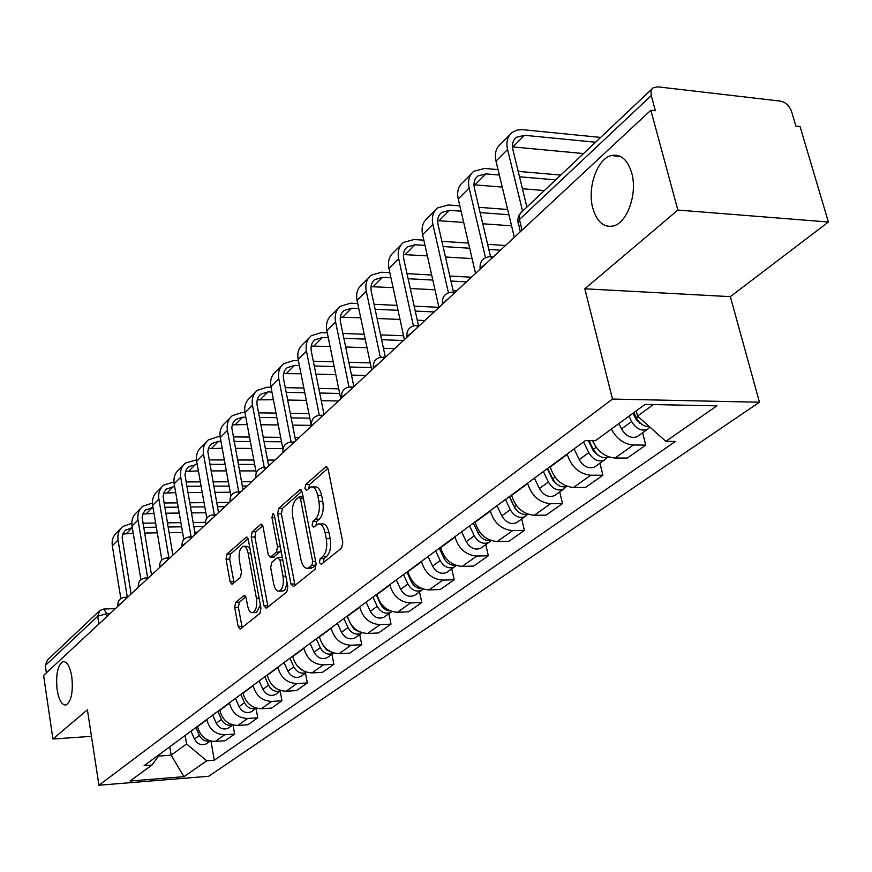 <?xml version="1.0" encoding="UTF-8"?>
<svg xmlns="http://www.w3.org/2000/svg" width="872" height="872" viewBox="0 0 872 872"><rect width="100%" height="100%" fill="white"/><g stroke="black" fill="none" stroke-linecap="round" stroke-linejoin="round"><path stroke-width="1.31" d="M319.403 562.56L321.278 564.337L341.65 548.041L342.794 542.362L328.21 469.387L326.041 466.771L325.507 467.065L305.68 484.57L304.938 488.462L306.421 490.282L310.89 486.958C314.04 486.5 316.318 489.312 317.735 495.383L318.912 501.367C320.079 509.444 318.912 515.396 315.435 519.232L312.885 521.402L312.132 525.282L313.648 527.157L318.051 523.996C321.278 523.538 323.621 526.437 325.093 532.672L326.281 538.733C327.458 546.897 326.281 552.848 322.76 556.598L320.166 558.679L319.403 562.56M319.653 523.974L321.91 523.941C325.147 523.483 327.501 526.372 328.962 532.607L330.161 538.656C331.338 546.809 330.161 552.761 326.629 556.5L324.035 558.592L323.316 562.702M312.536 486.958L314.738 486.947C317.888 486.489 320.177 489.29 321.594 495.361L322.782 501.335C323.937 509.401 322.782 515.352 319.294 519.189L316.732 521.347L315.991 525.293M71.787 676.683C69.913 666.306 66.97 661.303 62.948 661.663C57.607 665.282 55.666 674.666 57.149 689.839C58.98 700.238 61.923 705.295 65.999 704.99C71.351 701.415 73.281 691.987 71.787 676.683M631.731 173.07C627.524 159.467 620.69 153.625 611.228 155.554C597.091 158.922 587.096 187.905 592.786 208.103C596.84 221.837 603.697 227.799 613.354 225.968C627.306 222.883 637.683 193.53 631.731 173.07M235.658 602.356L234.721 607.446L238.143 626.488L240.094 629.159L259.954 613.376L260.935 608.166L248.313 539.605L246.395 537.054L226.96 554.08L226.044 559.17L230.121 581.809L232.007 584.393L240.519 577.275L241.457 572.13L239.397 560.772C238.525 553.186 239.724 548.368 243.016 546.341C245.359 546.036 247.07 548.325 248.139 553.208L256.412 598.257C257.295 605.877 256.106 610.673 252.826 612.656C250.384 612.94 248.618 610.563 247.528 605.506L246.166 598.007L244.215 595.369L235.658 602.356L239.31 602.225L238.383 607.315L242.165 627.6M584.829 288.796L730.333 296.644L828.4 222.022L677.871 210.054L584.829 288.796L612.504 399.071L98.928 785.236L87.407 709.808L52.909 739.009L43.6 675.451L650.839 110.254L655.384 110.744L651.253 95.539L519.418 219.548L517.924 222.066L518.219 223.287M677.871 210.054L650.839 110.254M290.943 584.044L293.483 586.562L315.043 569.318L316.122 563.803L302.203 492.244L300.11 489.65L278.637 508.452L277.623 513.848L290.943 584.044L294.736 583.924L295.128 585.243M286.801 591.903L266.309 608.296L263.889 605.789L251.201 537.065L252.161 531.822L261.055 524.116L263.017 526.677L268.238 554.625L270.255 557.263L276.468 552.139L277.481 546.788L271.944 517.488L272.969 513.564L274.364 515.363L287.825 586.551L286.801 591.903M828.4 222.022L800.049 126.527L795.885 126.08L791.558 111.474C789.378 105.73 785.672 102.275 780.451 101.119L657.641 86.819L653.204 87.778L652.049 88.911L650.97 91.549L651.253 95.539M730.333 296.644L759.458 402.21L208.713 776.254L98.928 785.236M52.909 739.009L91.451 736.35M46.38 672.857L45.3 665.51L47.415 660.06L98.95 611.381M592.459 440.709C597.603 451.413 605.124 457.179 615.033 458.018L633.388 445.003C624.112 444.295 616.755 438.987 611.316 429.1M633.388 445.003L645.738 445.102L642.61 432.795M615.033 458.018L627.295 458.062L645.738 445.102M599.936 463.217L602.89 475.218L590.747 475.24C579.27 473.987 571.433 467.043 567.258 454.421L567.16 454.029M550.134 466.575L550.232 466.967C554.32 479.447 562.069 486.293 573.46 487.492L585.515 487.426L602.89 475.218M559.715 491.895L562.505 503.602L550.57 503.722C539.299 502.599 531.669 495.874 527.68 483.568L527.593 483.175M511.526 495.013L511.613 495.394C515.526 507.58 523.08 514.207 534.264 515.287L546.101 515.134L562.505 503.602M521.729 518.971L524.366 530.405L512.638 530.612C501.574 529.598 494.141 523.08 490.326 511.079L490.238 510.698M475.055 521.881L475.142 522.252C478.881 534.133 486.249 540.564 497.225 541.545L508.877 541.305L524.366 530.405M485.813 544.586L488.309 555.758L476.788 556.042C465.921 555.115 458.661 548.804 455.01 537.076L454.933 536.705M440.567 547.289L440.643 547.66C444.23 559.257 451.413 565.503 462.193 566.386L473.638 566.07L488.309 555.758M451.794 568.838L454.159 579.76L442.823 580.109C432.152 579.291 425.067 573.144 421.568 561.699L421.492 561.339M407.878 571.367L407.954 571.727C411.388 583.063 418.407 589.123 428.991 589.919L440.251 589.537L454.159 579.76M419.519 591.848L421.765 602.53L410.625 602.944C400.139 602.203 393.218 596.23 389.871 585.047L389.795 584.687M376.868 594.214L376.944 594.562C380.236 605.648 387.092 611.544 397.501 612.253L408.565 611.806L421.765 602.53M388.858 613.703L391.005 624.156L380.05 624.625C369.75 623.96 362.981 618.15 359.765 607.217L359.689 606.868M347.405 615.915L347.481 616.253C350.653 627.099 357.346 632.832 367.57 633.475L378.448 632.974L391.005 624.156M359.711 634.489L361.749 644.713L350.969 645.236C340.854 644.637 334.238 638.991 331.142 628.287L331.077 627.949M319.381 636.56L319.446 636.898C322.498 647.504 329.049 653.084 339.099 653.662L349.792 653.117L361.749 644.713M331.949 654.273L333.889 664.29L323.294 664.867C313.342 664.333 306.879 658.829 303.892 648.354L303.827 648.016M292.698 656.224L292.752 656.551C295.695 666.927 302.104 672.377 311.98 672.89L322.498 672.301L333.889 664.29M305.473 673.151L307.336 682.961L296.905 683.572C287.128 683.092 280.806 677.729 277.928 667.472L277.863 667.145M267.246 674.972L267.301 675.299C270.135 685.457 276.413 690.766 286.114 691.224L296.469 690.591L307.336 682.961M280.217 691.158L281.994 700.772L271.737 701.415C262.123 700.99 255.921 695.758 253.142 685.719L253.087 685.403M242.95 692.869L243.005 693.186C245.74 703.148 251.877 708.326 261.426 708.729L271.617 708.064L281.994 700.772M256.085 708.358L257.785 717.787L247.692 718.463C238.23 718.092 232.159 712.991 229.478 703.148L229.423 702.832M219.733 709.972L219.788 710.288C222.425 720.043 228.442 725.101 237.838 725.45L247.855 724.763L257.785 717.787M233.031 724.992L234.623 734.061L224.693 734.769C215.395 734.442 209.444 729.461 206.849 719.803L206.795 719.498M197.519 726.332L197.573 726.638C200.135 736.208 206.032 741.146 215.264 741.451L225.129 740.742L234.623 734.061M636.244 410.886L637.563 416.064L653.39 404.564M158.519 756.111L171.152 755.163L186.564 743.947L206.74 760.798L183.948 776.658L130.07 781.039L151.935 765.06L144.142 765.66L585.33 440.643L595.423 440.731L645.106 404.401L716.893 405.829L665.837 441.352L637.563 416.064M206.74 760.798L214.283 760.221L675.451 441.439L665.837 441.352M612.504 399.071L759.458 402.21M169.768 746.781L171.152 755.163L183.948 776.658M186.564 743.947L185.137 735.456M211.002 741.124L214.283 760.221M151.935 765.06L160.197 753.833M327.927 468.362L309.516 484.56L308.753 488.342M301.93 491.241L282.397 508.42L281.383 513.804L294.736 583.924M311.904 565.339L312.667 561.481L300.491 498.795L299.031 496.975L296.077 499.46C292.741 503.275 291.63 509.106 292.741 516.976L300.916 559.508C302.333 565.743 304.644 568.653 307.838 568.239L311.904 565.339L315.751 565.23L316.242 564.566M303.107 496.92L299.379 496.975M310.203 568.173L313.07 567.389L309.233 567.498M315.751 565.23L313.07 567.389M262.766 525.696L255.867 531.767L254.907 536.999L267.987 606.945M273.579 557.175L281.046 550.679M273.71 583.902C274.854 589.036 276.697 591.445 279.247 591.129C282.713 589.058 283.978 584.109 283.04 576.283L279.967 559.998L277.492 557.568L271.693 562.429L270.691 567.727L273.71 583.902M281.907 591.042L283.847 590.606L285.351 588.916L287.117 582.747M282.299 557.295L278.342 557.328M245.85 596.829L239.31 602.225M255.529 612.558L256.531 612.515L260.346 605.015M249.828 547.845L246.689 546.264L244.073 546.319M248.062 538.634L230.6 553.993L229.685 559.083L234.045 582.779M633.039 413.23L636.386 420.021L641.552 424.152M629.017 416.162L631.655 421.536C636.146 428.861 641.421 431.466 647.471 429.329L649.891 427.095M618.913 423.552L621.529 428.893C625.987 436.174 631.23 438.747 637.269 436.61L638.544 435.695M633.835 412.641L636.484 418.026C639.776 423.868 644.114 426.768 649.477 426.724M595.565 142.234L524.486 135.291L516.366 137.329C512.9 140.218 511.766 144.436 512.976 150.006L526.917 207.078M522.579 211.188L507.569 149.504C505.956 142.027 507.46 136.359 512.104 132.479L517.085 130.091L522.208 129.634L600.666 137.416M514.338 237.293L495.994 161.102C494.413 153.679 495.928 148.033 500.561 144.163L509.782 134.833M583.575 153.559L512.496 146.877M588.349 440.676L593.44 451.151L597.854 455.01M583.564 441.941L588.785 452.677C593.124 459.795 598.279 462.291 604.252 460.144L606.858 457.615M574.081 448.927L579.248 459.599C583.553 466.673 588.687 469.136 594.639 467L595.903 466.095M589.014 440.676L589.69 443.445M589.101 440.676L593.331 449.374C597.68 456.503 602.835 459.01 608.819 456.884M547.311 468.656L552.99 480.472L556.609 483.971M543.376 471.545L548.401 481.998C552.597 488.93 557.633 491.318 563.53 489.181L566.037 486.805M534.427 478.139L539.408 488.527C543.572 495.416 548.586 497.781 554.461 495.634L555.715 494.751M549.97 473.234L550.406 475.098M547.649 468.406L552.685 478.892C556.598 485.497 561.448 488.004 567.236 486.402M499.351 175.043L485.9 173.899L477.889 176.002C474.455 178.869 473.311 183.022 474.444 188.461L490.5 256.564M485.486 257.654L469.136 188.036C467.621 180.733 469.158 175.152 473.758 171.294L484.592 168.438L498.043 169.615M475.534 273.416L458.236 198.969C456.743 191.709 458.291 186.161 462.868 182.303L471.447 173.626M518.197 171.37L560.794 175.076M544.411 190.565L522.437 188.755M502.261 187.099L473.997 184.81M555.726 179.872L519.516 176.776M461.07 211.188L449.494 210.326L441.603 212.474C438.202 215.319 437.036 219.406 438.104 224.736L453.484 292.218M448.415 292.73L432.894 224.366C431.477 217.226 433.035 211.733 437.581 207.896L448.263 204.985L459.838 205.868M438.954 307.467L422.604 234.688C421.198 227.592 422.767 222.131 427.302 218.305L435.292 210.217M478.892 207.307L507.646 209.487M511.581 225.826L482.772 223.777M463.686 222.415L437.7 220.649M508.91 214.741L480.134 212.605M509.335 496.626L514.818 508.136L517.576 511.166M505.455 499.493L510.294 509.673C514.349 516.42 519.287 518.72 525.097 516.573L527.516 514.338M496.996 505.716L501.803 515.843C505.836 522.546 510.741 524.824 516.529 522.677L517.772 521.794M513.052 504.027L513.227 504.801M509.477 496.517L514.338 506.73C517.87 512.856 522.415 515.341 527.963 514.197M478.597 533.98L480.428 536.531M469.605 525.903L474.281 535.833C478.216 542.395 483.044 544.608 488.767 542.471L490.99 540.509M461.604 531.789L466.248 541.665C470.15 548.194 474.957 550.385 480.668 548.248L481.889 547.376M473.409 523.091L478.107 533.043C481.279 538.7 485.508 541.163 490.805 540.433M435.662 550.897L440.186 560.587C444.001 566.985 448.731 569.122 454.377 566.996L456.241 565.47M428.087 556.478L432.577 566.113C436.36 572.479 441.069 574.594 446.693 572.468L447.914 571.607M439.281 548.237L443.815 557.949C446.66 563.159 450.573 565.59 455.576 565.23M425.002 245.381L415.083 244.749L407.322 246.94C403.954 249.763 402.777 253.785 403.78 258.995L418.473 325.648M413.415 325.888L398.668 258.69C397.327 251.703 398.896 246.296 403.398 242.492L413.917 239.528L423.836 240.171M404.401 339.622L388.934 268.445C387.615 261.502 389.195 256.128 393.675 252.335L401.131 244.792M441.897 241.348L468.493 243.092M487.622 244.334L505.52 245.501M472.09 258.603L445.45 256.989M427.367 255.888L403.442 254.559M500.484 250.199L488.821 249.457M469.681 248.237L443.074 246.536M390.961 277.786L382.514 277.329L374.873 279.552C371.537 282.365 370.349 286.31 371.298 291.412L385.348 357.193M380.334 357.28L366.273 291.161C365.008 284.316 366.6 279.007 371.058 275.236L381.413 272.217L389.849 272.685M371.734 370.033L357.062 300.404C355.809 293.602 357.411 288.316 361.847 284.555L368.812 277.503M407.006 273.645L431.662 275.007M449.788 276.021L471.447 277.22M456.754 290.899L453.135 290.714M434.975 289.777L410.287 288.512M393.098 287.629L371.047 286.681M466.455 281.874L450.933 281.035M432.795 280.054L408.129 278.724M358.774 308.546L351.645 308.219L344.113 310.465C340.821 313.244 339.633 317.136 340.527 322.128L353.879 386.656M349.007 387.015L335.589 321.932C334.39 315.228 335.993 310.007 340.396 306.257L350.599 303.216L357.716 303.543M340.778 398.853L326.847 330.695C325.67 324.035 327.273 318.836 331.654 315.097L338.173 308.503M374.055 304.306L396.956 305.363M414.178 306.17L438.921 307.315M424.937 320.515L417.263 320.188M400.019 319.457L377.075 318.476M360.714 317.779L340.353 317.157M434.147 311.936L415.257 311.086M398.035 310.312L375.113 309.277M403.496 574.604L407.867 584.055C411.573 590.3 416.206 592.361 421.765 590.246L423.269 589.101M396.302 579.891L400.64 589.298C404.325 595.511 408.935 597.56 414.483 595.434L415.682 594.584M406.919 572.076L411.312 581.559C413.84 586.333 417.448 588.709 422.124 588.698M328.286 337.758L322.335 337.54L314.923 339.808C311.675 342.565 310.476 346.391 311.315 351.274L324.013 414.451M319.305 415.236L306.475 351.122C305.342 344.56 306.955 339.415 311.304 335.709L321.343 332.635L327.294 332.864M311.413 426.179L298.17 359.449C297.058 352.92 298.671 347.808 302.998 344.113L309.102 337.933M342.87 333.453L364.191 334.259M380.584 334.881L403.562 335.753M394.689 348.658L383.44 348.277M367.025 347.721L345.672 346.991M330.063 346.457L311.239 346.097M403.453 340.505L381.609 339.709M365.215 339.11L343.873 338.325M372.954 597.102L377.184 606.334C380.781 612.438 385.326 614.422 390.809 612.308L391.953 611.501M366.12 602.127L370.328 611.316C373.892 617.387 378.415 619.36 383.887 617.245L385.064 616.406M376.203 594.704L380.454 603.969C382.699 608.307 385.991 610.629 390.307 610.923M299.379 365.542L294.485 365.412L287.182 367.69C283.967 370.415 282.768 374.186 283.574 378.971L295.652 440.851M291.085 442.006L278.811 378.851C277.732 372.42 279.345 367.374 283.651 363.689L293.537 360.605L298.431 360.746M282.931 449.113L270.909 386.776C269.862 380.377 271.475 375.352 275.748 371.679L281.471 365.891M313.31 361.193L333.202 361.793M348.833 362.262L370.229 362.905M365.902 375.461L351.481 375.08M335.829 374.666L315.915 374.143M301.003 373.75L283.574 373.63M371.221 367.603L349.814 366.992M334.172 366.545L314.269 365.978M343.917 618.488L348.015 627.513C351.514 633.475 355.972 635.394 361.379 633.301L362.153 632.778M337.42 623.273L341.497 632.255C344.963 638.173 349.4 640.092 354.784 637.988L355.95 637.159M347.012 616.21L348.059 618.521M350.228 623.273L354.163 629.355L359.973 631.982M271.922 392.008L267.976 391.931L260.783 394.22C257.611 396.923 256.412 400.63 257.164 405.327L268.674 465.953M264.26 467.512L252.488 405.24C251.474 398.94 253.087 393.959 257.338 390.329L267.072 387.212L271.018 387.31M256.226 472.842L244.967 412.783C243.975 406.505 245.588 401.556 249.817 397.937L255.18 392.498M285.253 387.626L303.838 388.04M318.771 388.378L338.728 388.836M338.467 401L321.245 400.673M306.29 400.39L287.684 400.03M273.416 399.758L257.262 399.845M339.666 393.457L319.708 393.032M304.764 392.705L286.169 392.313M316.274 638.849L320.264 647.678C323.665 653.488 328.025 655.352 333.355 653.27L333.78 653.008M310.094 643.405L314.04 652.191C317.43 657.979 321.768 659.832 327.087 657.739L328.232 656.921M319.228 636.68L319.555 637.41M323.109 645.269L326.433 649.738L330.989 651.94M245.806 417.241L242.721 417.198L235.636 419.497L232.671 423.432L231.789 427.672L242.994 489.857M238.721 491.797L227.418 430.376C226.458 424.195 228.072 419.301 232.268 415.693L241.86 412.576L244.945 412.63M230.906 495.928L220.256 437.559C219.308 431.411 220.921 426.539 225.096 422.953L230.143 417.852M258.592 412.838L275.988 413.11M290.278 413.328L308.917 413.622M323.894 413.851L324.646 413.862M311.25 425.362L292.578 425.122M278.266 424.947L260.848 424.74M247.179 424.566L232.192 424.838M309.811 418.157L291.161 417.895M276.871 417.688L259.464 417.437M289.94 658.251L293.81 666.884C297.123 672.574 301.407 674.372 306.661 672.301L306.715 672.268M284.043 662.6L287.88 671.189C291.172 676.846 295.445 678.645 300.677 676.574L301.81 675.756M297.134 665.827L303.183 670.819M220.943 441.319L218.632 441.297L211.656 443.608L208.713 447.489L207.83 451.663L218.512 512.605M214.359 514.883L203.514 454.345C202.598 448.273 204.212 443.456 208.354 439.891L217.804 436.774L220.136 436.796M206.806 518.164L196.68 461.201C195.775 455.162 197.388 450.377 201.508 446.824L206.25 442.017M233.216 436.905L249.523 437.057M263.213 437.177L280.653 437.33M294.987 437.461L299.249 437.504M282.833 448.622L265.361 448.513M251.659 448.437L235.331 448.339M222.207 448.263L208.288 448.677M281.514 441.788L264.063 441.657M250.362 441.548L234.056 441.417M264.815 676.759L268.576 685.207C271.683 690.624 275.781 692.433 280.893 690.624M259.18 680.912L262.919 689.316C266.124 694.853 270.309 696.586 275.476 694.537L276.598 693.741M272.827 685.763L276.195 688.488M197.236 464.329L188.744 466.629L186.194 469.725L184.951 474.564L195.165 534.383M191.11 536.89L180.7 477.224C179.828 471.272 181.43 466.531 185.518 462.999L196.494 459.882M183.818 539.528L174.16 483.775C173.299 477.856 174.912 473.136 178.989 469.616L183.447 465.103M209.04 459.915L224.344 459.958M237.478 459.991L253.828 460.035M267.562 460.078L274.974 460.1M255.867 470.902L239.495 470.902M226.339 470.902L211.013 470.913M198.402 470.913L185.474 471.458M270.309 464.438L268.391 464.438M254.657 464.416L238.296 464.395M225.15 464.373L209.836 464.34M240.825 694.439L244.476 702.712C247.354 707.835 251.267 709.644 256.205 708.14M235.44 698.396L239.07 706.636C242.198 712.053 246.307 713.743 251.398 711.705L252.499 710.909M174.607 486.325L166.258 489.148L163.98 492.418L163.086 496.451L172.852 555.148M168.895 557.895L158.889 499.089C158.061 493.247 159.663 488.582 163.696 485.094L173.942 481.954M161.876 560.02L152.644 505.346C151.826 499.536 153.428 494.893 157.451 491.416L161.647 487.165M185.965 481.922L200.353 481.878M212.975 481.835L228.322 481.791M241.5 481.747L251.746 481.715M230.241 492.255L214.872 492.353M202.228 492.429L187.818 492.506M175.686 492.582L163.664 493.247M247.125 486.009L242.285 486.031M229.107 486.086L213.76 486.151M201.127 486.205L186.728 486.271M217.88 711.334L221.444 719.444C224.104 724.294 227.821 726.104 232.595 724.872M212.735 715.127L216.267 723.193C219.319 728.502 223.352 730.137 228.366 728.12L229.467 727.335M152.982 507.384L145.319 510.196L143.062 513.423L142.158 517.39L151.51 575.008M147.651 577.962L138.027 520.006C137.231 514.262 138.833 509.673 142.823 506.218L152.404 503.09M140.904 579.684L132.043 526.001C131.269 520.29 132.86 515.723 136.839 512.278L140.795 508.267M163.936 502.991L177.474 502.872M189.616 502.773L204.048 502.643M216.703 502.534L229.5 502.425M205.836 512.747L191.404 512.91M179.24 513.052L165.68 513.205M153.995 513.336L142.801 514.088M224.932 506.676L217.455 506.752M204.8 506.872L190.369 507.014M178.215 507.133L164.666 507.264M195.928 727.51L199.394 735.456C201.868 740.034 205.389 741.843 209.978 740.862M191.001 731.139L194.445 739.053C197.421 744.241 201.388 745.833 206.326 743.827L207.405 743.064M132.304 527.549L125.263 530.361L123.028 533.533L122.135 537.446L131.094 594.017M127.312 597.157L118.047 540.03C117.295 534.394 118.886 529.871 122.821 526.459L131.814 523.342M120.826 598.552L112.325 545.774C111.572 540.171 113.164 535.67 117.088 532.258L120.826 528.487M142.866 523.189L155.619 523.004M167.326 522.84L180.896 522.655M193.083 522.492L205.378 522.317M197.541 532.171L194.783 532.214M182.586 532.411L169.005 532.639M157.287 532.836L144.512 533.043M133.242 533.228L122.81 534.067M203.645 526.481L193.802 526.634M181.616 526.808L168.045 527.015M156.328 527.189L143.564 527.386M110.09 613.561L106.7 613.692L97.675 616.253L45.3 665.51M107.114 616.33L106.7 613.692L103.779 609.038L99.822 610.553L97.675 616.253L98.885 623.992M237.838 725.45L247.692 718.463M261.426 708.729L271.737 701.415M286.114 691.224L296.905 683.572M311.98 672.89L323.294 664.867M339.099 653.662L350.969 645.236M367.57 633.475L380.05 624.625M397.501 612.253L410.625 602.944M428.991 589.919L442.823 580.109M462.193 566.386L476.788 556.042M497.225 541.545L512.638 530.612M534.264 515.287L550.57 503.722M573.46 487.492L590.747 475.24M215.264 741.451L224.693 734.769M197.573 726.638L206.849 719.803M219.788 710.288L229.478 703.148M243.005 693.186L253.142 685.719M267.301 675.299L277.928 667.472M292.752 656.551L303.892 648.354M319.446 636.898L331.142 628.287M347.481 616.253L359.765 607.217M376.944 594.562L389.871 585.047M407.954 571.727L421.568 561.699M440.643 547.66L455.01 537.076M475.142 522.252L490.326 511.079M511.613 495.394L527.68 483.568M550.232 466.967L567.258 454.421M486.391 263.311L480.101 268.38L480.189 269.088M480.254 269.023L480.101 268.38C479.655 261.6 482.805 257.698 489.53 256.684L492.615 257.523M448.372 298.693L442.42 303.423L442.529 304.143M412.543 332.058L406.897 336.472L407.017 337.192M378.699 363.548L373.336 367.69L373.478 368.409L373.336 367.69C372.976 361.575 375.832 358.043 381.892 357.084L384.617 358.043M346.685 393.348L341.584 397.229L341.704 397.861M316.373 421.568L311.609 425.776M287.607 448.339L283.051 452.263M260.292 473.758L255.91 477.442M234.306 497.945L230.11 501.4M209.563 520.976L205.52 524.225M185.965 542.94L182.085 545.992M163.456 563.901L159.707 566.778M141.94 583.924L138.332 586.649M121.361 603.075L117.884 605.659M442.573 304.099L442.42 303.423C442.017 296.883 445.047 293.112 451.533 292.12L454.497 293.003M407.05 337.17L406.897 336.472C406.516 330.15 409.448 326.51 415.715 325.529L418.56 326.455M341.726 397.959L341.584 397.229C341.257 391.31 344.026 387.877 349.89 386.939L352.506 387.931M311.642 425.961L311.5 425.22C311.195 419.476 313.887 416.151 319.577 415.225L322.095 416.238M283.095 452.535L282.953 451.772C282.67 446.202 285.297 442.965 290.823 442.06L293.243 443.096M255.976 477.78L255.834 477.017C255.572 471.599 258.134 468.449 263.497 467.555L265.829 468.613M230.175 501.792L230.034 501.019C229.794 495.754 232.29 492.68 237.511 491.797L239.756 492.876M205.596 524.661L205.465 523.887C205.247 518.764 207.678 515.766 212.768 514.894L214.915 515.995M182.172 546.472L182.03 545.698C181.834 540.705 184.21 537.784 189.17 536.923L191.24 538.024M159.794 567.301L159.663 566.517C159.478 561.644 161.81 558.788 166.639 557.949L168.645 559.061M138.419 587.194L138.288 586.409C138.125 581.668 140.392 578.866 145.123 578.038L147.052 579.161M117.971 606.225L117.84 605.451C117.687 600.808 119.922 598.072 124.533 597.255L126.396 598.388M521.99 230.175L519.189 218.251L519.418 215.253L520.726 212.888L652.147 88.781M326.629 556.5L322.76 556.598M330.161 538.656L326.281 538.733M328.962 532.607L325.093 532.672M316.732 521.347L312.885 521.402M319.294 519.189L315.435 519.232M322.782 501.335L318.912 501.367M321.594 495.361L317.735 495.383M309.516 484.56L305.68 484.57M327.109 467.065L325.507 467.065M324.035 558.592L320.166 558.679M281.383 513.804L277.623 513.848M282.397 508.42L278.637 508.452M301.102 489.922L299.619 489.922M315.664 561.404L312.667 561.481M303.478 498.773L300.491 498.795M267.617 605.648L263.889 605.789M254.907 536.999L251.201 537.065M255.867 531.767L252.161 531.822M261.927 524.345L260.619 524.366M274.429 556.936L270.68 557.023M280.228 552.052L276.468 552.139M280.304 546.733L277.481 546.788M274.756 517.456L271.944 517.488M285.874 576.207L283.04 576.283M282.79 559.922L279.967 559.998M244.988 595.532L243.844 595.576M259.093 598.17L256.412 598.257M250.809 553.153L248.139 553.208M233.761 581.7L230.121 581.809M229.685 559.083L226.044 559.17M230.6 553.993L226.96 554.08M247.234 537.272L245.98 537.294M241.806 626.336L238.143 626.488M238.383 607.315L234.721 607.446M639.95 422.789L639.274 423.28M631.655 421.536L621.529 428.893M638.293 416.718L636.484 418.026M495.994 161.102L507.569 149.504M512.867 146.91L524.486 135.291M588.785 452.677L579.248 459.599M596.208 447.282L593.331 449.374M548.401 481.998L539.408 488.527M555.072 477.158L552.685 478.892M458.236 198.969L469.136 188.036M474.946 184.853L485.9 173.899M422.604 234.688L432.894 224.366M439.139 220.671L449.494 210.326M510.294 509.673L501.803 515.843M516.279 505.324L514.338 506.73M474.281 535.833L466.248 541.665M479.644 531.931L478.107 533.043M440.186 560.587L432.577 566.113M444.982 557.099L443.815 557.949M388.934 268.445L398.668 258.69M405.295 254.537L415.083 244.749M357.062 300.404L366.273 291.161M373.238 286.615L382.514 277.329M326.847 330.695L335.589 321.932M342.849 317.027L351.645 308.219M407.867 584.055L400.64 589.298M412.151 580.937L411.312 581.559M298.17 359.449L306.475 351.122M313.985 345.901L322.335 337.54M377.184 606.334L370.328 611.316M381.01 603.566L380.454 603.969M270.909 386.776L278.811 378.851M286.539 373.358L294.485 365.412M348.015 627.513L341.497 632.255M244.967 412.783L252.488 405.24M260.401 399.507L267.976 391.931M320.264 647.678L314.04 652.191M220.256 437.559L227.418 430.376M235.505 424.424L242.721 417.198M293.81 666.884L287.88 671.189M196.68 461.201L203.514 454.345M211.733 448.197L218.632 441.297M268.576 685.207L262.919 689.316M174.16 483.775L180.7 477.224M189.039 470.913L195.622 464.318M244.476 702.712L239.07 706.636M152.644 505.346L158.889 499.089M167.326 492.636L173.626 486.325M221.444 719.444L216.267 723.193M132.043 526.001L138.027 520.006M146.55 513.423L152.578 507.384M199.394 735.456L194.445 739.053M112.325 545.774L118.047 540.03M126.647 533.337L132.315 527.658M64.234 661.608L62.948 661.663M620.472 156.426L611.228 155.554M493.269 256.913L491.525 256.804M455.238 292.305L453.309 292.207M419.388 325.681L417.296 325.594M385.522 357.204L383.298 357.139M353.476 387.026L351.154 386.972M323.12 415.279L320.711 415.246M294.322 442.082L291.837 442.071M266.963 467.555L264.423 467.555M240.934 491.786L238.35 491.797M216.136 514.862L213.52 514.894M192.494 536.858L189.856 536.912M169.931 557.873L167.271 557.927M148.36 577.94L145.689 578.016M127.726 597.146L125.056 597.233M520.279 231.778L517.728 219.962L518.644 215.875L520.628 212.986M104.259 609.016L115.409 608.612M326.586 466.771L326.041 466.771M311.675 568.13L307.838 568.239M274.004 557.164L270.255 557.263M283.019 591.009L279.247 591.129M256.531 612.515L252.826 612.656M647.471 429.329L637.269 436.61M514.633 139.073L516.366 137.329M604.252 460.144L594.639 467M563.53 489.181L554.461 495.634M476.177 177.725L477.889 176.002M439.902 214.185L441.603 212.474M525.097 516.573L516.529 522.677M488.767 542.471L480.668 548.248M454.377 566.996L446.693 572.468M405.633 248.629L407.322 246.94M373.205 281.231L374.873 279.552M342.467 312.122L344.113 310.465M421.765 590.246L414.483 595.434M313.288 341.443L314.923 339.808M390.809 612.308L383.887 617.245M285.569 369.314L287.182 367.69M361.379 633.301L354.784 637.988M259.191 395.823L260.783 394.22M333.355 653.27L327.087 657.739M234.056 421.078L235.636 419.497M306.661 672.301L300.677 676.574M210.087 445.178L211.656 443.608M280.937 690.635L275.476 694.537M187.208 468.177L188.744 466.629M256.335 708.173L251.398 711.705M165.331 490.162L166.857 488.625M232.835 724.937L228.366 728.12M144.403 511.199L145.907 509.684M210.348 740.971L206.326 743.827M124.358 531.342L125.851 529.849"/></g></svg>

